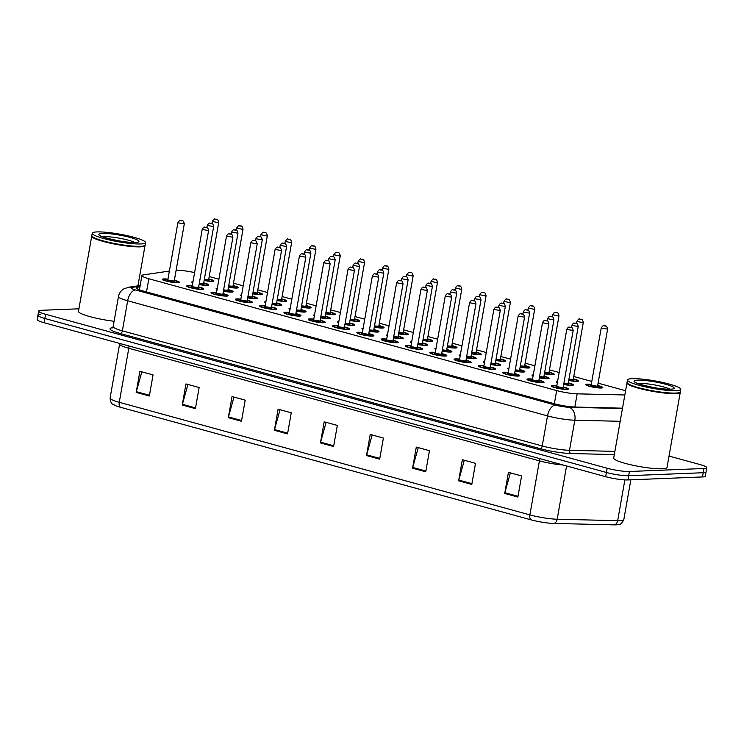 <?xml version="1.0" encoding="UTF-8"?>
<svg xmlns="http://www.w3.org/2000/svg" width="744" height="744" viewBox="0 0 744 744"><rect width="100%" height="100%" fill="white"/><g stroke="black" fill="none" stroke-linecap="round" stroke-linejoin="round"><path stroke-width="1.12" d="M538.926 380.249A8.658 1.237 -170 0 1 544.05 382.314A8.658 1.237 -170 0 1 542.543 382.732A8.658 1.237 -170 0 1 532.881 381.542A8.658 1.237 -170 0 1 526.994 379.31A8.658 1.237 -170 0 1 528.51 378.882A8.658 1.237 -170 0 1 532.527 379.115M514.615 373.581A8.658 1.237 -170 0 1 519.749 375.646A8.658 1.237 -170 0 1 518.243 376.073A8.658 1.237 -170 0 1 508.58 374.883A8.658 1.237 -170 0 1 502.693 372.642A8.658 1.237 -170 0 1 504.2 372.223A8.658 1.237 -170 0 1 508.217 372.456M490.315 366.922A8.658 1.237 -170 0 1 495.448 368.987A8.658 1.237 -170 0 1 493.932 369.405A8.658 1.237 -170 0 1 484.27 368.215A8.658 1.237 -170 0 1 478.383 365.974A8.658 1.237 -170 0 1 479.899 365.555A8.658 1.237 -170 0 1 483.916 365.788M466.004 360.254A8.658 1.237 -170 0 1 471.138 362.319A8.658 1.237 -170 0 1 469.631 362.747A8.658 1.237 -170 0 1 459.969 361.556A8.658 1.237 -170 0 1 454.082 359.315A8.658 1.237 -170 0 1 455.588 358.896A8.658 1.237 -170 0 1 459.606 359.129M441.704 353.586A8.658 1.237 -170 0 1 446.837 355.66A8.658 1.237 -170 0 1 445.321 356.078A8.658 1.237 -170 0 1 435.659 354.888A8.658 1.237 -170 0 1 429.772 352.647A8.658 1.237 -170 0 1 431.288 352.228A8.658 1.237 -170 0 1 435.305 352.461M417.393 346.927A8.658 1.237 -170 0 1 422.527 348.992A8.658 1.237 -170 0 1 421.02 349.42A8.658 1.237 -170 0 1 411.358 348.229A8.658 1.237 -170 0 1 405.471 345.988A8.658 1.237 -170 0 1 406.977 345.569A8.658 1.237 -170 0 1 411.004 345.802M393.092 340.259A8.658 1.237 -170 0 1 398.226 342.333A8.658 1.237 -170 0 1 396.71 342.752A8.658 1.237 -170 0 1 387.047 341.561A8.658 1.237 -170 0 1 381.161 339.32A8.658 1.237 -170 0 1 382.676 338.901A8.658 1.237 -170 0 1 386.694 339.134M368.782 333.6A8.658 1.237 -170 0 1 373.916 335.665A8.658 1.237 -170 0 1 372.409 336.083A8.658 1.237 -170 0 1 362.747 334.902A8.658 1.237 -170 0 1 356.86 332.661A8.658 1.237 -170 0 1 358.366 332.243A8.658 1.237 -170 0 1 362.393 332.475M344.481 326.932A8.658 1.237 -170 0 1 349.615 329.006A8.658 1.237 -170 0 1 348.108 329.425A8.658 1.237 -170 0 1 338.446 328.234A8.658 1.237 -170 0 1 332.559 325.993A8.658 1.237 -170 0 1 334.065 325.574A8.658 1.237 -170 0 1 338.083 325.807M320.18 320.273A8.658 1.237 -170 0 1 325.305 322.338A8.658 1.237 -170 0 1 323.798 322.757A8.658 1.237 -170 0 1 314.135 321.575A8.658 1.237 -170 0 1 308.248 319.334A8.658 1.237 -170 0 1 309.755 318.906A8.658 1.237 -170 0 1 313.782 319.148M295.87 313.605A8.658 1.237 -170 0 1 301.004 315.679A8.658 1.237 -170 0 1 299.497 316.098A8.658 1.237 -170 0 1 289.834 314.907A8.658 1.237 -170 0 1 283.948 312.666A8.658 1.237 -170 0 1 285.454 312.248A8.658 1.237 -170 0 1 289.472 312.48M271.569 306.947A8.658 1.237 -170 0 1 276.694 309.011A8.658 1.237 -170 0 1 275.187 309.43A8.658 1.237 -170 0 1 265.524 308.248A8.658 1.237 -170 0 1 259.637 306.007A8.658 1.237 -170 0 1 261.153 305.579A8.658 1.237 -170 0 1 265.171 305.812M247.259 300.278A8.658 1.237 -170 0 1 252.393 302.352A8.658 1.237 -170 0 1 250.886 302.771A8.658 1.237 -170 0 1 241.223 301.58A8.658 1.237 -170 0 1 235.337 299.339A8.658 1.237 -170 0 1 236.843 298.921A8.658 1.237 -170 0 1 240.861 299.153M222.958 293.62A8.658 1.237 -170 0 1 228.092 295.684A8.658 1.237 -170 0 1 226.576 296.103A8.658 1.237 -170 0 1 216.913 294.912A8.658 1.237 -170 0 1 211.026 292.68A8.658 1.237 -170 0 1 212.542 292.252A8.658 1.237 -170 0 1 216.56 292.485M198.648 286.952A8.658 1.237 -170 0 1 203.782 289.016A8.658 1.237 -170 0 1 202.275 289.444A8.658 1.237 -170 0 1 192.612 288.254A8.658 1.237 -170 0 1 186.725 286.012A8.658 1.237 -170 0 1 188.232 285.594A8.658 1.237 -170 0 1 192.25 285.826M174.347 280.293A8.658 1.237 -170 0 1 179.481 282.357A8.658 1.237 -170 0 1 177.965 282.776A8.658 1.237 -170 0 1 168.302 281.585A8.658 1.237 -170 0 1 162.415 279.353A8.658 1.237 -170 0 1 163.931 278.926A8.658 1.237 -170 0 1 167.949 279.158M563.227 386.908A8.658 1.237 -170 0 1 568.36 388.982A8.658 1.237 -170 0 1 566.854 389.4A8.658 1.237 -170 0 1 557.191 388.21A8.658 1.237 -170 0 1 551.304 385.969A8.658 1.237 -170 0 1 552.811 385.55A8.658 1.237 -170 0 1 556.828 385.783M543.985 376.222A8.658 1.237 -170 0 1 549.119 378.287A8.658 1.237 -170 0 1 547.612 378.715A8.658 1.237 -170 0 1 539.354 377.812M533.057 376.083A8.658 1.237 -170 0 1 532.062 375.283A8.658 1.237 -170 0 1 533.271 374.883M519.684 369.563A8.658 1.237 -170 0 1 524.818 371.628A8.658 1.237 -170 0 1 523.302 372.047A8.658 1.237 -170 0 1 515.043 371.154M508.756 369.415A8.658 1.237 -170 0 1 507.752 368.624A8.658 1.237 -170 0 1 508.97 368.215M495.374 362.895A8.658 1.237 -170 0 1 500.507 364.96A8.658 1.237 -170 0 1 499.001 365.388A8.658 1.237 -170 0 1 490.742 364.486M484.456 362.747A8.658 1.237 -170 0 1 483.451 361.956A8.658 1.237 -170 0 1 484.66 361.556M471.073 356.237A8.658 1.237 -170 0 1 476.207 358.301A8.658 1.237 -170 0 1 474.691 358.72A8.658 1.237 -170 0 1 466.432 357.827M460.145 356.088A8.658 1.237 -170 0 1 459.141 355.288A8.658 1.237 -170 0 1 460.359 354.888M446.763 349.568A8.658 1.237 -170 0 1 451.896 351.633A8.658 1.237 -170 0 1 450.39 352.061A8.658 1.237 -170 0 1 442.131 351.159M435.844 349.42A8.658 1.237 -170 0 1 434.84 348.629A8.658 1.237 -170 0 1 436.049 348.22M422.462 342.9A8.658 1.237 -170 0 1 427.595 344.974A8.658 1.237 -170 0 1 426.079 345.393A8.658 1.237 -170 0 1 417.821 344.5M411.534 342.761A8.658 1.237 -170 0 1 410.53 341.961A8.658 1.237 -170 0 1 411.748 341.561M398.152 336.242A8.658 1.237 -170 0 1 403.285 338.306A8.658 1.237 -170 0 1 401.779 338.725A8.658 1.237 -170 0 1 393.52 337.832M387.233 336.093A8.658 1.237 -170 0 1 386.229 335.302A8.658 1.237 -170 0 1 387.438 334.893M373.851 329.573A8.658 1.237 -170 0 1 378.984 331.647A8.658 1.237 -170 0 1 377.468 332.066A8.658 1.237 -170 0 1 369.219 331.164M362.923 329.434A8.658 1.237 -170 0 1 361.928 328.634A8.658 1.237 -170 0 1 363.137 328.234M349.55 322.915A8.658 1.237 -170 0 1 354.674 324.979A8.658 1.237 -170 0 1 353.168 325.398A8.658 1.237 -170 0 1 344.909 324.505M338.622 322.766A8.658 1.237 -170 0 1 337.618 321.975A8.658 1.237 -170 0 1 338.836 321.566M325.24 316.247A8.658 1.237 -170 0 1 330.373 318.32A8.658 1.237 -170 0 1 328.867 318.739A8.658 1.237 -170 0 1 320.608 317.837M314.312 316.107A8.658 1.237 -170 0 1 313.317 315.307A8.658 1.237 -170 0 1 314.526 314.907M300.939 309.588A8.658 1.237 -170 0 1 306.063 311.652A8.658 1.237 -170 0 1 304.556 312.071A8.658 1.237 -170 0 1 296.298 311.178M290.011 309.439A8.658 1.237 -170 0 1 289.007 308.648A8.658 1.237 -170 0 1 290.225 308.239M276.629 302.92A8.658 1.237 -170 0 1 281.762 304.993A8.658 1.237 -170 0 1 280.256 305.412A8.658 1.237 -170 0 1 271.997 304.51M265.701 302.78A8.658 1.237 -170 0 1 264.706 301.98A8.658 1.237 -170 0 1 265.915 301.58M252.328 296.261A8.658 1.237 -170 0 1 257.461 298.325A8.658 1.237 -170 0 1 255.945 298.744A8.658 1.237 -170 0 1 247.687 297.851M241.4 296.112A8.658 1.237 -170 0 1 240.396 295.322A8.658 1.237 -170 0 1 241.614 294.912M228.017 289.593A8.658 1.237 -170 0 1 233.151 291.667A8.658 1.237 -170 0 1 231.644 292.085A8.658 1.237 -170 0 1 223.386 291.183M217.099 289.453A8.658 1.237 -170 0 1 216.095 288.653A8.658 1.237 -170 0 1 217.304 288.254M203.717 282.934A8.658 1.237 -170 0 1 208.85 284.998A8.658 1.237 -170 0 1 207.334 285.417A8.658 1.237 -170 0 1 199.076 284.524M192.789 282.785A8.658 1.237 -170 0 1 191.785 281.995A8.658 1.237 -170 0 1 193.003 281.585M568.295 382.89A8.658 1.237 -170 0 1 573.419 384.955A8.658 1.237 -170 0 1 571.913 385.373A8.658 1.237 -170 0 1 563.654 384.481M557.368 382.742A8.658 1.237 -170 0 1 556.363 381.951A8.658 1.237 -170 0 1 557.582 381.542M573.354 378.863A8.658 1.237 -170 0 1 578.488 380.937A8.658 1.237 -170 0 1 576.981 381.356A8.658 1.237 -170 0 1 568.723 380.454M549.053 372.205A8.658 1.237 -170 0 1 554.187 374.269A8.658 1.237 -170 0 1 552.671 374.688A8.658 1.237 -170 0 1 544.413 373.795M524.743 365.537A8.658 1.237 -170 0 1 529.877 367.601A8.658 1.237 -170 0 1 528.37 368.029A8.658 1.237 -170 0 1 520.112 367.127M500.442 358.878A8.658 1.237 -170 0 1 505.576 360.942A8.658 1.237 -170 0 1 504.06 361.361A8.658 1.237 -170 0 1 495.802 360.468M476.132 352.21A8.658 1.237 -170 0 1 481.266 354.274A8.658 1.237 -170 0 1 479.759 354.702A8.658 1.237 -170 0 1 471.501 353.8M451.831 345.551A8.658 1.237 -170 0 1 456.965 347.615A8.658 1.237 -170 0 1 455.449 348.034A8.658 1.237 -170 0 1 447.191 347.141M427.521 338.883A8.658 1.237 -170 0 1 432.655 340.947A8.658 1.237 -170 0 1 431.148 341.375A8.658 1.237 -170 0 1 422.89 340.473M403.22 332.215A8.658 1.237 -170 0 1 408.354 334.288A8.658 1.237 -170 0 1 406.838 334.707A8.658 1.237 -170 0 1 398.589 333.805M378.919 325.556A8.658 1.237 -170 0 1 384.043 327.62A8.658 1.237 -170 0 1 382.537 328.039A8.658 1.237 -170 0 1 374.279 327.146M354.609 318.888A8.658 1.237 -170 0 1 359.743 320.962A8.658 1.237 -170 0 1 358.236 321.38A8.658 1.237 -170 0 1 349.978 320.478M330.308 312.229A8.658 1.237 -170 0 1 335.432 314.293A8.658 1.237 -170 0 1 333.926 314.712A8.658 1.237 -170 0 1 325.667 313.819M305.998 305.561A8.658 1.237 -170 0 1 311.132 307.635A8.658 1.237 -170 0 1 309.625 308.053A8.658 1.237 -170 0 1 301.367 307.151M281.697 298.902A8.658 1.237 -170 0 1 286.831 300.967A8.658 1.237 -170 0 1 285.315 301.385A8.658 1.237 -170 0 1 277.056 300.492M257.387 292.234A8.658 1.237 -170 0 1 262.52 294.308A8.658 1.237 -170 0 1 261.014 294.726A8.658 1.237 -170 0 1 252.755 293.824M233.086 285.575A8.658 1.237 -170 0 1 238.219 287.64A8.658 1.237 -170 0 1 236.704 288.058A8.658 1.237 -170 0 1 228.445 287.165M208.776 278.907A8.658 1.237 -170 0 1 213.909 280.972A8.658 1.237 -170 0 1 212.403 281.399A8.658 1.237 -170 0 1 204.144 280.497M597.664 385.532A8.658 1.237 -170 0 1 602.789 387.596A8.658 1.237 -170 0 1 601.282 388.015A8.658 1.237 -170 0 1 591.62 386.834A8.658 1.237 -170 0 1 585.733 384.592A8.658 1.237 -170 0 1 587.239 384.164A8.658 1.237 -170 0 1 591.266 384.397M169.381 271.058L143.378 274.899A16.238 2.316 10 0 0 141.918 275.578A16.238 2.316 10 0 0 148.819 278.758L556.679 390.581A16.238 2.316 10 0 0 577.158 393.836L624.839 394.971M194.584 272.62A16.238 2.316 10 0 0 176.123 270.202M625.592 390.712L598.074 383.169M591.787 381.44L573.773 376.501M559.172 372.502L549.463 369.842M534.871 365.834L525.162 363.174M510.561 359.175L500.861 356.516M486.26 352.507L476.551 349.847M461.95 345.848L452.25 343.179M437.649 339.18L427.94 336.521M413.339 332.512L403.639 329.852M389.038 325.853L379.328 323.194M364.727 319.185L355.028 316.526M340.427 312.526L330.717 309.867M316.126 305.858L306.416 303.199M291.815 299.2L282.116 296.54M267.514 292.532L257.805 289.872M243.204 285.873L233.504 283.213M218.903 279.205L209.194 276.545M563.05 465A21.65 3.088 -170 0 1 539.409 460.862L529.886 514.894A21.65 3.088 10 0 0 557.182 519.228L617.678 520.67A21.65 3.088 10 0 0 620.05 520.651A21.65 3.088 10 0 0 623.825 519.6C620.431 526.482 618.459 523.86 616.59 524.818A17.754 2.53 -170 0 1 615.995 524.855A17.754 2.53 -170 0 1 614.051 524.864L553.555 523.423A17.754 2.53 -170 0 1 531.169 519.87L120.565 407.293A17.754 2.53 -170 0 1 115.088 405.443C113.674 403.908 110.921 405.713 110.075 398.068A21.65 3.088 10 0 0 119.273 402.309L529.886 514.894A5.413 2.929 105.3 0 0 531.169 519.87M669.033 456.063L699.899 464.526A16.238 2.316 -170 0 1 706.8 467.706L706.056 471.929A16.238 2.316 -170 0 1 703.229 472.719L628.661 475.704A16.238 2.316 -170 0 1 606.406 472.468L44.845 318.497A16.238 2.316 -170 0 1 37.944 315.317L37.2 319.539A16.238 2.316 -170 0 0 44.101 322.719L605.663 476.681A16.238 2.316 -170 0 0 627.917 479.926L702.485 476.941A16.238 2.316 -170 0 0 705.312 476.151L706.056 471.929A16.238 2.316 -170 0 1 703.229 472.719L628.661 475.704A16.238 2.316 -170 0 1 606.406 472.468L44.845 318.497A16.238 2.316 -170 0 1 37.944 315.317A16.238 2.316 -170 0 1 40.771 314.526M228.315 417.663L232.035 396.552L245.195 400.16L241.474 421.271L228.315 417.663A4.334 2.344 105.3 0 1 228.482 416.928L241.605 420.527M182.243 405.034L185.972 383.923L199.132 387.531L195.412 408.642L182.243 405.034A4.334 2.344 105.3 0 1 182.41 404.299L195.542 407.898M136.18 392.404L139.9 371.293L153.059 374.902L149.339 396.013L136.18 392.404A4.334 2.344 105.3 0 1 136.347 391.67L149.47 395.269M366.513 455.551L370.233 434.44L383.393 438.049L379.673 459.16L366.513 455.551A4.334 2.344 105.3 0 1 366.671 454.817L379.803 458.416M412.576 468.181L416.296 447.079L429.455 450.687L425.735 471.789L412.576 468.181A4.334 2.344 105.3 0 1 412.743 467.446L425.866 471.045M458.639 480.81L462.359 459.708L475.518 463.317L471.798 484.418L458.639 480.81A4.334 2.344 105.3 0 1 458.806 480.075L471.929 483.674M504.702 493.439L508.431 472.338L521.591 475.946L517.87 497.048L504.702 493.439A4.334 2.344 105.3 0 1 504.869 492.705L518.001 496.304M274.378 430.292L278.098 409.181L291.257 412.79L287.537 433.901L274.378 430.292A4.334 2.344 105.3 0 1 274.545 429.558L287.668 433.157M320.441 442.922L324.161 421.811L337.33 425.419L333.6 446.53L320.441 442.922A4.334 2.344 105.3 0 1 320.608 442.187L333.74 445.786M326.095 422.341L320.608 442.187M280.032 409.712L274.545 429.558M510.356 472.868L504.869 492.705M464.293 460.229L458.806 480.075M418.23 447.6L412.743 467.446M372.158 434.97L366.671 454.817M141.834 371.823L136.347 391.67M187.897 384.453L182.41 404.299M233.96 397.082L228.482 416.928M706.8 467.706A16.238 2.316 -170 0 1 703.973 468.497L629.405 471.491A16.238 2.316 -170 0 1 607.151 468.246L45.589 314.275A16.238 2.316 -170 0 1 38.688 311.094A16.238 2.316 -170 0 1 41.515 310.304L78.92 308.807M139.937 286.812L137.687 287.147A16.238 2.316 10 0 0 136.236 287.816A16.238 2.316 10 0 0 143.136 290.997L554.568 403.797A16.238 2.316 10 0 0 575.038 407.052L622.505 408.186M680.258 392.014A27.063 3.86 -170 0 1 680.276 392.293A27.063 3.86 -170 0 1 675.561 393.604A27.063 3.86 -170 0 1 645.364 389.893A27.063 3.86 -170 0 1 626.969 382.89A27.063 3.86 -170 0 1 627.08 382.639M680.276 392.293L667.015 467.474A27.063 3.86 -170 0 1 662.299 468.785A27.063 3.86 -170 0 1 632.102 465.074A27.063 3.86 -170 0 1 613.707 458.072L626.969 382.89M680.788 389.382L680.369 391.763A27.063 3.86 -170 0 1 679.997 392.255L679.681 392.469A26.793 3.822 -170 0 1 675.385 393.278A26.793 3.822 -170 0 1 647.327 389.996A26.793 3.822 -170 0 1 627.462 383.262L627.239 382.955A27.063 3.86 -170 0 1 627.062 382.36L627.48 379.989A27.063 3.86 -170 0 1 632.195 378.668A27.063 3.86 -170 0 1 662.393 382.388A27.063 3.86 -170 0 1 680.788 389.382A27.063 3.86 -170 0 1 676.073 390.702A27.063 3.86 -170 0 1 645.876 386.982A27.063 3.86 -170 0 1 627.48 379.989M679.997 392.255A27.063 3.86 -170 0 1 675.654 393.074A27.063 3.86 -170 0 1 647.308 389.763A27.063 3.86 -170 0 1 627.239 382.955M145.015 245.269A27.063 3.86 -170 0 1 145.034 245.539A27.063 3.86 -170 0 1 140.318 246.859A27.063 3.86 -170 0 1 110.121 243.139A27.063 3.86 -170 0 1 91.726 236.136A27.063 3.86 -170 0 1 91.838 235.885M145.545 242.637L145.127 245.008A27.063 3.86 -170 0 1 144.755 245.511L144.448 245.725A26.793 3.822 -170 0 1 140.142 246.534A26.793 3.822 -170 0 1 112.093 243.251A26.793 3.822 -170 0 1 92.219 236.518L92.005 236.211A27.063 3.86 -170 0 1 91.819 235.615L92.237 233.235A27.063 3.86 -170 0 1 96.962 231.923A27.063 3.86 -170 0 1 127.15 235.634A27.063 3.86 -170 0 1 145.545 242.637A27.063 3.86 -170 0 1 140.83 243.948A27.063 3.86 -170 0 1 110.633 240.238A27.063 3.86 -170 0 1 92.237 233.235M144.755 245.511A27.063 3.86 -170 0 1 140.411 246.329A27.063 3.86 -170 0 1 112.074 243.009A27.063 3.86 -170 0 1 92.005 236.211M114.102 321.269A27.063 3.86 -170 0 1 78.473 311.327L91.726 236.136M574.824 407.052L577.158 393.836M554.354 403.741L556.679 390.581M146.503 291.918L148.819 278.758M614.051 524.864A5.413 3.906 91.4 0 0 617.678 520.67L624.867 479.889M120.565 407.293A5.413 2.929 -74.7 0 1 119.273 402.309L128.796 348.285A21.65 3.088 -170 0 1 119.598 344.035L119.663 343.44M566.575 465.967L557.182 519.228A5.413 3.906 91.4 0 1 553.555 523.423M702.485 476.941L703.973 468.497M627.917 479.926L629.405 471.491M605.663 476.681L607.151 468.246M44.101 322.719L45.589 314.275M539.512 458.546A5.413 2.929 105.3 0 1 539.409 460.862L128.796 348.285A5.413 2.929 105.3 0 0 128.898 345.969M614.33 454.575L570.946 453.533A24.357 3.478 -170 0 1 540.237 448.66L120.379 333.544A24.357 3.478 -170 0 1 112.214 327.76L112.614 327.704M620.189 421.299L574.824 420.221L569.513 450.297L614.888 451.376M140.049 286.208L131.958 287.407A10.825 1.544 10 0 0 135.585 289.974L555.442 405.089A10.825 1.544 10 0 0 569.095 407.256A10.825 7.812 91.4 0 1 574.824 420.221A21.65 3.088 -170 0 1 547.519 415.887L542.218 445.963A21.65 3.088 10 0 0 569.513 450.297A2.706 1.953 -88.6 0 0 570.946 453.533M555.442 405.089A10.825 5.868 105.3 0 0 547.519 415.887L127.67 300.771L122.36 330.848L542.218 445.963A2.706 1.469 -74.7 0 1 540.237 448.66M135.585 289.974A10.825 5.868 105.3 0 0 127.67 300.771A21.65 3.088 -170 0 1 118.463 296.531L113.162 326.597A21.65 3.088 10 0 0 122.36 330.848A2.706 1.469 -74.7 0 1 120.379 333.544M569.095 407.256L622.449 408.53M140.17 285.529L128.517 287.249A10.825 9.849 81.6 0 1 131.958 287.407M137.37 288.942L137.687 287.147M586.17 385.206L588.011 384.397L591.238 384.564A7.58 1.079 10 0 0 588.123 384.406A7.58 1.079 10 0 0 590.02 386.266A7.58 1.079 10 0 0 600.408 387.773A7.58 1.079 10 0 0 597.627 385.699M597.599 386.424A3.785 0.539 -170 0 1 597.339 386.936A3.785 0.539 -170 0 1 592.28 386.22A3.785 0.539 -170 0 1 591.015 385.262M597.553 386.127L607.606 329.146L601.208 328.02L591.154 385.001L597.19 386.276M604.435 325.826L605.309 326.067L604.435 325.826M563.682 384.323A7.58 1.079 10 0 0 571.039 385.132A7.58 1.079 10 0 0 568.258 383.058L572.229 384.434L572.806 385.29M568.23 383.783A3.785 0.539 -170 0 1 567.97 384.295A3.785 0.539 -170 0 1 563.775 383.783M563.887 383.179L567.821 383.634M571.838 325.379C572.964 323.473 573.847 322.71 574.489 323.119C575.447 323.984 577.13 321.417 578.237 326.504L571.838 325.379L571.466 327.5M575.94 323.426L575.066 323.184L575.94 323.426M551.741 386.592L553.573 385.773L556.8 385.941A7.58 1.079 10 0 0 553.685 385.792A7.58 1.079 10 0 0 555.582 387.643A7.58 1.079 10 0 0 565.97 389.159A7.58 1.079 10 0 0 563.199 387.075L567.17 388.452L567.746 389.307M563.171 387.801A3.785 0.539 -170 0 1 562.901 388.312A3.785 0.539 -170 0 1 557.851 387.596A3.785 0.539 -170 0 1 556.577 386.638M556.875 386.648L562.762 387.652M566.77 329.397C567.895 327.49 568.779 326.737 569.42 327.137C570.378 328.002 572.062 325.444 573.168 330.522L566.77 329.397L556.726 386.378M570.871 327.444L569.997 327.202L570.871 327.444M568.751 380.305A7.58 1.079 10 0 0 576.098 381.114A7.58 1.079 10 0 0 573.326 379.031L577.298 380.407L577.874 381.263M573.299 379.756A3.785 0.539 -170 0 1 573.029 380.268A3.785 0.539 -170 0 1 568.844 379.756M568.946 379.152L572.889 379.607M582.729 322.636L576.898 321.352C578.432 319.148 579.316 318.395 579.548 319.092C580.506 319.957 582.189 317.4 583.296 322.478L582.729 322.636M580.125 319.157L580.999 319.399L580.125 319.157M544.441 373.637A7.58 1.079 10 0 0 551.797 374.446A7.58 1.079 10 0 0 549.026 372.372L552.987 373.748L553.564 374.604M548.988 373.097A3.785 0.539 -170 0 1 548.728 373.609A3.785 0.539 -170 0 1 544.534 373.097M544.645 372.493L548.579 372.949M558.428 315.977L552.597 314.693C554.131 312.489 555.015 311.736 555.247 312.433C556.205 313.298 557.888 310.732 558.995 315.819L558.428 315.977M555.824 312.499L556.698 312.74L555.824 312.499M520.14 366.978A7.58 1.079 10 0 0 527.487 367.787A7.58 1.079 10 0 0 524.715 365.704M524.687 366.429A3.785 0.539 -170 0 1 524.418 366.941A3.785 0.539 -170 0 1 520.233 366.429M520.344 365.825L524.278 366.281M534.118 309.309L528.286 308.025C529.83 305.821 530.714 305.068 530.946 305.765C531.904 306.63 533.587 304.073 534.685 309.151L534.118 309.309M531.514 305.831L532.397 306.072L531.514 305.831M495.829 360.31A7.58 1.079 10 0 0 503.186 361.119A7.58 1.079 10 0 0 500.414 359.036L504.376 360.422L504.953 361.277M500.387 359.771A3.785 0.539 -170 0 1 500.117 360.282A3.785 0.539 -170 0 1 495.932 359.771M496.034 359.166L499.968 359.622M509.817 302.65L503.986 301.367C505.52 299.162 506.404 298.409 506.636 299.097C507.594 299.972 509.277 297.405 510.384 302.492L509.817 302.65M507.213 299.172L508.087 299.404L507.213 299.172M539.381 377.664A7.58 1.079 10 0 0 546.728 378.473A7.58 1.079 10 0 0 543.957 376.39L547.928 377.766L548.505 378.622M543.929 377.115A3.785 0.539 -170 0 1 543.659 377.627A3.785 0.539 -170 0 1 539.474 377.115M539.577 376.511L543.52 376.966M547.528 318.711C548.654 316.805 549.537 316.051 550.179 316.451C551.137 317.316 552.82 314.759 553.927 319.836L547.528 318.711L547.156 320.831M551.63 316.758L550.755 316.516L551.63 316.758M515.071 370.996A7.58 1.079 10 0 0 522.428 371.805A7.58 1.079 10 0 0 519.656 369.722L523.618 371.107L524.195 371.963M519.619 370.456A3.785 0.539 -170 0 1 519.359 370.968A3.785 0.539 -170 0 1 515.164 370.456M515.276 369.852L519.21 370.307M523.227 312.052C524.353 310.136 525.236 309.383 525.878 309.783C526.836 310.657 528.519 308.09 529.626 313.178L523.227 312.052L522.855 314.173M527.329 310.09L526.454 309.857L527.329 310.09M490.77 364.337A7.58 1.079 10 0 0 498.117 365.146A7.58 1.079 10 0 0 495.346 363.063L499.317 364.439L499.894 365.295M495.318 363.788A3.785 0.539 -170 0 1 495.048 364.3A3.785 0.539 -170 0 1 490.863 363.788M490.975 363.184L494.909 363.639M498.917 305.384C500.042 303.478 500.926 302.724 501.577 303.124C502.535 303.989 504.218 301.432 505.316 306.509L498.917 305.384L498.545 307.505M503.028 303.431L502.144 303.189L503.028 303.431M637.887 383.523A17.651 2.52 -170 0 1 639.366 383.402A17.651 2.52 -170 0 1 655.585 385.113A17.651 2.52 -170 0 1 669.795 389.149M637.636 380.165A20.358 2.902 -170 0 1 665.536 384.229A20.358 2.902 -170 0 1 670.632 389.214A20.358 2.902 -170 0 1 642.732 385.141A20.358 2.902 -170 0 1 637.636 380.165M102.653 236.778A17.651 2.52 -170 0 1 104.123 236.657A17.651 2.52 -170 0 1 120.351 238.368A17.651 2.52 -170 0 1 134.552 242.404M102.393 233.411A20.358 2.902 -170 0 1 130.293 237.485A20.358 2.902 -170 0 1 135.389 242.46A20.358 2.902 -170 0 1 107.499 238.396A20.358 2.902 -170 0 1 102.393 233.411M471.529 353.651A7.58 1.079 10 0 0 478.876 354.46A7.58 1.079 10 0 0 476.104 352.377L480.075 353.753L480.652 354.609M476.076 353.102A3.785 0.539 -170 0 1 475.807 353.614A3.785 0.539 -170 0 1 471.622 353.102M471.733 352.498L475.667 352.954M485.506 295.982L479.685 294.698C481.219 292.494 482.103 291.741 482.335 292.439C483.293 293.303 484.976 290.746 486.074 295.824L485.506 295.982M482.903 292.504L483.786 292.745L482.903 292.504M447.218 346.983A7.58 1.079 10 0 0 454.575 347.792A7.58 1.079 10 0 0 451.803 345.709L455.765 347.095L456.351 347.941M451.775 346.444A3.785 0.539 -170 0 1 451.506 346.955A3.785 0.539 -170 0 1 447.321 346.444M447.423 345.83L451.357 346.286M461.206 289.323L455.375 288.03C456.909 285.836 457.793 285.082 458.025 285.77C458.983 286.645 460.666 284.078 461.773 289.165L461.206 289.323M458.602 285.845L459.476 286.077L458.602 285.845M422.918 340.324A7.58 1.079 10 0 0 430.274 341.133A7.58 1.079 10 0 0 427.493 339.05L431.464 340.427L432.041 341.282M427.465 339.776A3.785 0.539 -170 0 1 427.196 340.287A3.785 0.539 -170 0 1 423.011 339.776M423.122 339.171L427.056 339.627M436.905 282.655L431.074 281.372C432.608 279.167 433.492 278.414 433.724 279.112C434.682 279.977 436.365 277.41 437.463 282.497L436.905 282.655M434.291 279.177L435.175 279.418L434.291 279.177M466.46 357.669A7.58 1.079 10 0 0 473.816 358.478A7.58 1.079 10 0 0 471.045 356.395L475.007 357.78L475.583 358.627M471.017 357.129A3.785 0.539 -170 0 1 470.747 357.641A3.785 0.539 -170 0 1 466.562 357.129M466.665 356.516L470.599 356.971M474.616 298.716C475.742 296.81 476.625 296.056 477.267 296.456C478.225 297.33 479.908 294.764 481.015 299.851L474.616 298.716L474.244 300.846M478.718 296.763L477.843 296.531L478.718 296.763M442.159 351.01A7.58 1.079 10 0 0 449.506 351.819A7.58 1.079 10 0 0 446.735 349.736L450.706 351.112L451.283 351.968M446.707 350.461A3.785 0.539 -170 0 1 446.437 350.973A3.785 0.539 -170 0 1 442.252 350.461M442.364 349.857L446.298 350.312M450.315 292.057C451.441 290.151 452.324 289.397 452.966 289.797C453.924 290.662 455.607 288.095 456.704 293.183L450.315 292.057L449.934 294.178M454.417 290.104L453.533 289.862L454.417 290.104M417.849 344.342A7.58 1.079 10 0 0 425.205 345.151A7.58 1.079 10 0 0 422.434 343.068L426.405 344.453L426.982 345.3M422.406 343.802A3.785 0.539 -170 0 1 422.136 344.314A3.785 0.539 -170 0 1 417.951 343.802M418.054 343.189L421.988 343.644M426.005 285.389C427.13 283.483 428.014 282.729 428.656 283.129C429.613 284.003 431.297 281.437 432.404 286.524L426.005 285.389L425.633 287.519M430.106 283.436L429.232 283.194L430.106 283.436M398.607 333.656A7.58 1.079 10 0 0 405.964 334.465A7.58 1.079 10 0 0 403.192 332.382L407.163 333.768L407.74 334.614M403.164 333.117A3.785 0.539 -170 0 1 402.895 333.628A3.785 0.539 -170 0 1 398.71 333.117M398.812 332.503L402.746 332.959M412.594 275.996L406.763 274.703C408.298 272.509 409.181 271.755 409.414 272.444C410.372 273.318 412.055 270.751 413.162 275.838L412.594 275.996M409.991 272.509L410.865 272.75L409.991 272.509M374.306 326.988A7.58 1.079 10 0 0 381.663 327.806A7.58 1.079 10 0 0 378.882 325.723L382.853 327.1L383.43 327.955M378.854 326.449A3.785 0.539 -170 0 1 378.584 326.96A3.785 0.539 -170 0 1 374.399 326.449M374.511 325.844L378.445 326.3M388.294 269.328L382.463 268.045C383.997 265.841 384.881 265.087 385.113 265.785C386.071 266.65 387.754 264.083 388.861 269.17L388.294 269.328M385.69 265.85L386.564 266.092L385.69 265.85M350.006 320.329A7.58 1.079 10 0 0 357.353 321.138A7.58 1.079 10 0 0 354.581 319.055L358.552 320.441L359.129 321.287M354.553 319.79A3.785 0.539 -170 0 1 354.284 320.301A3.785 0.539 -170 0 1 350.099 319.79M350.201 319.176L354.144 319.632M363.983 262.669L358.152 261.377C359.687 259.182 360.57 258.428 360.803 259.117C361.761 259.991 363.444 257.424 364.551 262.511L363.983 262.669M361.379 259.182L362.254 259.423L361.379 259.182M325.695 313.661A7.58 1.079 10 0 0 333.052 314.479A7.58 1.079 10 0 0 330.28 312.396L334.242 313.773L334.819 314.628M330.243 313.122A3.785 0.539 -170 0 1 329.983 313.633A3.785 0.539 -170 0 1 325.788 313.122M325.9 312.517L329.834 312.973M339.683 256.001L333.851 254.718C335.386 252.514 336.269 251.76 336.502 252.458C337.46 253.323 339.143 250.756 340.25 255.843L339.683 256.001M337.079 252.523L337.953 252.765L337.079 252.523M301.394 307.002A7.58 1.079 10 0 0 308.741 307.811A7.58 1.079 10 0 0 305.97 305.728L309.941 307.114L310.518 307.96M305.942 306.463A3.785 0.539 -170 0 1 305.672 306.965A3.785 0.539 -170 0 1 301.487 306.463M301.59 305.849L305.533 306.305M315.372 249.333L309.541 248.05C311.076 245.855 311.969 245.102 312.192 245.79C313.159 246.664 314.833 244.097 315.94 249.184L315.372 249.333M312.768 245.855L313.652 246.097L312.768 245.855M393.548 337.674A7.58 1.079 10 0 0 400.904 338.492A7.58 1.079 10 0 0 398.124 336.409M398.096 337.134A3.785 0.539 -170 0 1 397.826 337.646A3.785 0.539 -170 0 1 393.641 337.134M393.753 336.53L397.687 336.986M401.704 278.73C402.829 276.824 403.713 276.071 404.355 276.47C405.313 277.335 406.996 274.769 408.093 279.856L401.704 278.73L401.323 280.851M405.806 276.777L404.922 276.536L405.806 276.777M369.238 331.015A7.58 1.079 10 0 0 376.594 331.824A7.58 1.079 10 0 0 373.823 329.741L377.794 331.127L378.371 331.973M373.795 330.476A3.785 0.539 -170 0 1 373.525 330.987A3.785 0.539 -170 0 1 369.34 330.476M369.442 329.862L373.376 330.317M377.394 272.062C378.519 270.156 379.403 269.402 380.044 269.802C381.002 270.677 382.686 268.11 383.792 273.197L377.394 272.062L377.022 274.192M381.495 270.109L380.621 269.867L381.495 270.109M344.937 324.347A7.58 1.079 10 0 0 352.293 325.165A7.58 1.079 10 0 0 349.513 323.082M349.485 323.807A3.785 0.539 -170 0 1 349.215 324.319A3.785 0.539 -170 0 1 345.03 323.807M345.142 323.203L349.076 323.659M353.093 265.403C354.218 263.497 355.102 262.744 355.744 263.144C356.702 264.008 358.385 261.442 359.492 266.529L353.093 265.403L352.712 267.524M357.194 263.45L356.32 263.209L357.194 263.45M320.636 317.688A7.58 1.079 10 0 0 327.983 318.497A7.58 1.079 10 0 0 325.212 316.414M325.184 317.149A3.785 0.539 -170 0 1 324.914 317.651A3.785 0.539 -170 0 1 320.729 317.149M320.831 316.535L324.775 316.991M328.783 258.735C329.908 256.829 330.792 256.076 331.433 256.475C332.391 257.35 334.075 254.783 335.181 259.87L328.783 258.735L328.411 260.865M332.884 256.782L332.01 256.541L332.884 256.782M296.326 311.02A7.58 1.079 10 0 0 303.682 311.829A7.58 1.079 10 0 0 300.911 309.755L304.873 311.132L305.449 311.987M300.874 310.481A3.785 0.539 -170 0 1 300.613 310.992A3.785 0.539 -170 0 1 296.419 310.481M296.531 309.876L300.464 310.332M304.482 252.077C305.607 250.17 306.491 249.417 307.132 249.817C308.09 250.682 309.774 248.115 310.88 253.202L304.482 252.077L304.11 254.197M308.583 250.124L307.709 249.882L308.583 250.124M277.084 300.334A7.58 1.079 10 0 0 284.441 301.143A7.58 1.079 10 0 0 281.669 299.069M281.641 299.795A3.785 0.539 -170 0 1 281.372 300.306A3.785 0.539 -170 0 1 277.187 299.795M277.289 299.19L281.223 299.646M291.071 242.674L285.24 241.391C286.775 239.187 287.658 238.433 287.891 239.131C288.849 239.996 290.532 237.429 291.639 242.516L291.071 242.674M288.467 239.196L289.342 239.438L288.467 239.196M252.783 293.675A7.58 1.079 10 0 0 260.13 294.484A7.58 1.079 10 0 0 257.359 292.401L261.33 293.787L261.907 294.633M257.331 293.127A3.785 0.539 -170 0 1 257.061 293.638A3.785 0.539 -170 0 1 252.876 293.127M252.988 292.522L256.922 292.978M266.761 236.006L260.93 234.723C262.474 232.519 263.357 231.765 263.59 232.463C264.548 233.328 266.231 230.77 267.329 235.848L266.761 236.006M264.157 232.528L265.041 232.77L264.157 232.528M228.473 287.007A7.58 1.079 10 0 0 235.829 287.816A7.58 1.079 10 0 0 233.058 285.743L237.02 287.119L237.596 287.974M233.03 286.468A3.785 0.539 -170 0 1 232.76 286.979A3.785 0.539 -170 0 1 228.575 286.468M228.678 285.863L232.612 286.319M242.46 229.347L236.629 228.064C238.164 225.86 239.047 225.107 239.28 225.804C240.238 226.669 241.921 224.102 243.028 229.189L242.46 229.347M239.856 225.869L240.731 226.111L239.856 225.869M204.172 280.349A7.58 1.079 10 0 0 211.529 281.158A7.58 1.079 10 0 0 208.748 279.074M208.72 279.8A3.785 0.539 -170 0 1 208.45 280.311A3.785 0.539 -170 0 1 204.265 279.8M204.377 279.195L208.311 279.651M218.159 222.679L212.328 221.396C213.863 219.192 214.746 218.438 214.979 219.136C215.937 220.001 217.62 217.443 218.717 222.521L218.159 222.679M215.546 219.201L216.43 219.443L215.546 219.201M272.025 304.361A7.58 1.079 10 0 0 279.372 305.17A7.58 1.079 10 0 0 276.601 303.087L280.572 304.473L281.148 305.319M276.573 303.822A3.785 0.539 -170 0 1 276.303 304.324A3.785 0.539 -170 0 1 272.118 303.812M272.22 303.208L276.163 303.664M280.172 245.408C281.297 243.502 282.181 242.749 282.822 243.149C283.789 244.013 285.464 241.456 286.57 246.534L280.172 245.408L279.8 247.538M284.282 243.455L283.399 243.214L284.282 243.455M247.715 297.693A7.58 1.079 10 0 0 255.071 298.502A7.58 1.079 10 0 0 252.3 296.428L256.262 297.805L256.838 298.66M252.272 297.154A3.785 0.539 -170 0 1 252.002 297.665A3.785 0.539 -170 0 1 247.817 297.154M247.919 296.549L251.853 297.005M255.871 238.75C256.996 236.843 257.88 236.09 258.521 236.49C259.479 237.355 261.163 234.788 262.269 239.875L255.871 238.75L255.499 240.87M259.972 236.797L259.098 236.555L259.972 236.797M223.414 291.034A7.58 1.079 10 0 0 230.761 291.843A7.58 1.079 10 0 0 227.99 289.76L231.961 291.137L232.537 291.992M227.962 290.486A3.785 0.539 -170 0 1 227.692 290.997A3.785 0.539 -170 0 1 223.507 290.486M223.619 289.881L227.552 290.337M231.57 232.082C232.686 230.175 233.579 229.422 234.221 229.822C235.178 230.687 236.862 228.129 237.959 233.207L231.57 232.082L231.189 234.202M235.671 230.129L234.788 229.887L235.671 230.129M199.104 284.366A7.58 1.079 10 0 0 206.46 285.175A7.58 1.079 10 0 0 203.689 283.092L207.65 284.478L208.227 285.333M203.661 283.827A3.785 0.539 -170 0 1 203.391 284.338A3.785 0.539 -170 0 1 199.206 283.827M199.308 283.222L203.242 283.678M207.26 225.423C208.385 223.507 209.269 222.754 209.91 223.163C210.868 224.028 212.552 221.461 213.658 226.548L207.26 225.423L206.888 227.543M211.361 223.46L210.487 223.228L211.361 223.46M532.499 379.282A7.58 1.079 10 0 0 529.384 379.124A7.58 1.079 10 0 0 531.281 380.984A7.58 1.079 10 0 0 541.669 382.49A7.58 1.079 10 0 0 538.889 380.407L542.86 381.793L543.436 382.649M538.861 381.142A3.785 0.539 -170 0 1 538.6 381.653A3.785 0.539 -170 0 1 533.541 380.937A3.785 0.539 -170 0 1 532.276 379.979M532.564 379.979L538.451 380.993M542.469 322.738C543.594 320.822 544.478 320.069 545.12 320.478C546.077 321.343 547.761 318.776 548.867 323.863L542.469 322.738L532.416 379.719M546.57 320.785L545.696 320.543L546.57 320.785M503.13 373.265L504.962 372.446L508.189 372.614A7.58 1.079 10 0 0 505.074 372.465A7.58 1.079 10 0 0 506.98 374.316A7.58 1.079 10 0 0 517.359 375.832A7.58 1.079 10 0 0 514.588 373.748M514.56 374.474A3.785 0.539 -170 0 1 514.29 374.985A3.785 0.539 -170 0 1 509.24 374.269A3.785 0.539 -170 0 1 507.966 373.311M508.264 373.321L514.151 374.325M518.159 316.07C519.284 314.163 520.168 313.41 520.809 313.81C521.767 314.675 523.451 312.117 524.557 317.195L518.159 316.07L508.115 373.051M522.26 314.117L521.386 313.875L522.26 314.117M478.829 366.597L480.661 365.788L483.888 365.946A7.58 1.079 10 0 0 480.773 365.797A7.58 1.079 10 0 0 482.67 367.648A7.58 1.079 10 0 0 493.058 369.163A7.58 1.079 10 0 0 490.287 367.08L494.249 368.466L494.825 369.312M490.25 367.815A3.785 0.539 -170 0 1 489.989 368.327A3.785 0.539 -170 0 1 484.939 367.601A3.785 0.539 -170 0 1 483.665 366.653M483.963 366.653L489.84 367.666M493.858 309.411C494.983 307.495 495.867 306.742 496.508 307.142C497.466 308.016 499.15 305.449 500.256 310.536L493.858 309.411L483.805 366.392M497.959 307.449L497.085 307.216L497.959 307.449M454.519 359.938L456.351 359.12L459.578 359.287A7.58 1.079 10 0 0 456.472 359.138A7.58 1.079 10 0 0 458.369 360.989A7.58 1.079 10 0 0 468.748 362.505A7.58 1.079 10 0 0 465.977 360.422L469.948 361.798L470.524 362.654M465.949 361.147A3.785 0.539 -170 0 1 465.679 361.658A3.785 0.539 -170 0 1 460.629 360.942A3.785 0.539 -170 0 1 459.355 359.984M459.653 359.994L465.539 360.998M469.548 302.743C470.673 300.836 471.557 300.083 472.208 300.483C473.165 301.348 474.849 298.79 475.946 303.868L469.548 302.743L459.504 359.724M473.658 300.79L472.775 300.548L473.658 300.79M430.218 353.27L432.05 352.461L435.277 352.619A7.58 1.079 10 0 0 432.162 352.47A7.58 1.079 10 0 0 434.059 354.321A7.58 1.079 10 0 0 444.447 355.837A7.58 1.079 10 0 0 441.676 353.753L445.637 355.139L446.214 355.985M441.648 354.488A3.785 0.539 -170 0 1 441.378 355A3.785 0.539 -170 0 1 436.328 354.274A3.785 0.539 -170 0 1 435.054 353.326M435.352 353.326L441.229 354.33M445.247 296.075C446.372 294.168 447.256 293.415 447.897 293.815C448.855 294.689 450.538 292.122 451.645 297.209L445.247 296.075L435.203 353.065M449.348 294.122L448.474 293.88L449.348 294.122M405.908 346.611L407.74 345.793L410.976 345.96A7.58 1.079 10 0 0 407.861 345.811A7.58 1.079 10 0 0 409.758 347.662A7.58 1.079 10 0 0 420.137 349.178A7.58 1.079 10 0 0 417.365 347.095L421.337 348.471L421.913 349.327M417.338 347.82A3.785 0.539 -170 0 1 417.068 348.332A3.785 0.539 -170 0 1 412.018 347.615A3.785 0.539 -170 0 1 410.744 346.658M411.041 346.658L416.928 347.671M420.946 289.416C422.071 287.51 422.955 286.756 423.596 287.156C424.554 288.021 426.238 285.454 427.335 290.541L420.946 289.416L410.893 346.397M425.047 287.463L424.164 287.221L425.047 287.463M381.607 339.943L383.439 339.134L386.666 339.292A7.58 1.079 10 0 0 383.551 339.143A7.58 1.079 10 0 0 385.448 340.994A7.58 1.079 10 0 0 395.836 342.51A7.58 1.079 10 0 0 393.065 340.427L397.036 341.812L397.612 342.659M393.037 341.161A3.785 0.539 -170 0 1 392.767 341.673A3.785 0.539 -170 0 1 387.717 340.947A3.785 0.539 -170 0 1 386.443 339.999M386.741 339.999L392.618 341.003M396.636 282.748C397.761 280.841 398.644 280.088 399.286 280.488C400.244 281.362 401.927 278.795 403.034 283.882L396.636 282.748L386.592 339.738M400.737 280.795L399.863 280.553L400.737 280.795M357.297 333.284L359.129 332.466L362.365 332.633A7.58 1.079 10 0 0 359.25 332.475A7.58 1.079 10 0 0 361.147 334.335A7.58 1.079 10 0 0 371.535 335.851A7.58 1.079 10 0 0 368.754 333.768L372.725 335.144L373.302 336M368.726 334.493A3.785 0.539 -170 0 1 368.457 335.005A3.785 0.539 -170 0 1 363.407 334.288A3.785 0.539 -170 0 1 362.142 333.331M362.43 333.331L368.317 334.344M372.335 276.089C373.46 274.183 374.344 273.429 374.985 273.829C375.943 274.694 377.627 272.127 378.724 277.214L372.335 276.089L362.282 333.07M376.436 274.136L375.553 273.894L376.436 274.136M332.996 326.616L334.828 325.798L338.055 325.965A7.58 1.079 10 0 0 334.94 325.816A7.58 1.079 10 0 0 336.837 327.667A7.58 1.079 10 0 0 347.225 329.183A7.58 1.079 10 0 0 344.453 327.1L348.425 328.485L349.001 329.332M344.426 327.834A3.785 0.539 -170 0 1 344.156 328.346A3.785 0.539 -170 0 1 339.106 327.62A3.785 0.539 -170 0 1 337.832 326.672M338.129 326.672L344.016 327.676M348.025 269.421C349.15 267.514 350.033 266.761 350.675 267.161C351.633 268.035 353.316 265.469 354.423 270.556L348.025 269.421L337.981 326.411M352.126 267.468L351.252 267.226L352.126 267.468M308.686 319.957L310.518 319.139L313.754 319.306A7.58 1.079 10 0 0 310.639 319.148A7.58 1.079 10 0 0 312.536 321.008A7.58 1.079 10 0 0 322.924 322.524A7.58 1.079 10 0 0 320.143 320.441L324.114 321.817L324.691 322.673M320.115 321.166A3.785 0.539 -170 0 1 319.846 321.678A3.785 0.539 -170 0 1 314.796 320.962A3.785 0.539 -170 0 1 313.531 320.004M313.819 320.004L319.706 321.017M323.724 262.762C324.849 260.856 325.733 260.102 326.374 260.502C327.332 261.367 329.015 258.8 330.122 263.887L323.724 262.762L313.67 319.743M327.825 260.809L326.951 260.567L327.825 260.809M289.444 312.647A7.58 1.079 10 0 0 286.328 312.489A7.58 1.079 10 0 0 288.235 314.34A7.58 1.079 10 0 0 298.614 315.856A7.58 1.079 10 0 0 295.842 313.773L299.813 315.158L300.39 316.005M295.814 314.507A3.785 0.539 -170 0 1 295.545 315.01A3.785 0.539 -170 0 1 290.495 314.293A3.785 0.539 -170 0 1 289.221 313.345M289.518 313.345L295.405 314.349M299.413 256.094C300.539 254.188 301.422 253.434 302.064 253.834C303.022 254.699 304.705 252.142 305.812 257.229L299.413 256.094L289.37 313.084M303.515 254.141L302.641 253.899L303.515 254.141M260.084 306.621L261.916 305.812L265.143 305.979A7.58 1.079 10 0 0 262.028 305.821A7.58 1.079 10 0 0 263.925 307.681A7.58 1.079 10 0 0 274.313 309.188A7.58 1.079 10 0 0 271.541 307.114M271.504 307.839A3.785 0.539 -170 0 1 271.244 308.351A3.785 0.539 -170 0 1 266.194 307.635A3.785 0.539 -170 0 1 264.92 306.677M265.208 306.677L271.095 307.691M275.113 249.435C276.238 247.529 277.121 246.776 277.763 247.175C278.721 248.04 280.404 245.474 281.511 250.561L275.113 249.435L265.059 306.416M279.214 247.482L278.34 247.241L279.214 247.482M235.774 299.962L237.606 299.144L240.833 299.311A7.58 1.079 10 0 0 237.717 299.162A7.58 1.079 10 0 0 239.624 301.013A7.58 1.079 10 0 0 250.003 302.529A7.58 1.079 10 0 0 247.231 300.446L251.202 301.822L251.779 302.678M247.203 301.171A3.785 0.539 -170 0 1 246.934 301.683A3.785 0.539 -170 0 1 241.884 300.967A3.785 0.539 -170 0 1 240.61 300.009M240.907 300.018L246.794 301.022M250.802 242.767C251.928 240.861 252.811 240.107 253.462 240.507C254.42 241.372 256.103 238.815 257.201 243.893L250.802 242.767L240.758 299.748M254.913 240.814L254.029 240.572L254.913 240.814M211.473 293.294L213.305 292.485L216.532 292.652A7.58 1.079 10 0 0 213.416 292.494A7.58 1.079 10 0 0 215.314 294.354A7.58 1.079 10 0 0 225.702 295.861A7.58 1.079 10 0 0 222.93 293.787L226.892 295.163L227.469 296.019M222.902 294.512A3.785 0.539 -170 0 1 222.633 295.024A3.785 0.539 -170 0 1 217.583 294.308A3.785 0.539 -170 0 1 216.309 293.35M216.606 293.35L222.484 294.364M226.502 236.108C227.627 234.193 228.51 233.439 229.152 233.849C230.11 234.713 231.793 232.147 232.9 237.234L226.502 236.108L216.458 293.089M230.603 234.155L229.729 233.914L230.603 234.155M187.163 286.635L188.995 285.817L192.222 285.984A7.58 1.079 10 0 0 189.115 285.836A7.58 1.079 10 0 0 191.013 287.686A7.58 1.079 10 0 0 201.392 289.202A7.58 1.079 10 0 0 198.62 287.119M198.592 287.844A3.785 0.539 -170 0 1 198.323 288.356A3.785 0.539 -170 0 1 193.273 287.64A3.785 0.539 -170 0 1 191.999 286.682M192.296 286.691L198.183 287.696M202.201 229.44C203.317 227.534 204.209 226.781 204.851 227.18C205.809 228.045 207.492 225.488 208.59 230.566L202.201 229.44L192.147 286.421M206.302 227.487L205.418 227.245L206.302 227.487M162.862 279.967L164.694 279.158L167.921 279.316A7.58 1.079 10 0 0 164.805 279.167A7.58 1.079 10 0 0 166.703 281.027A7.58 1.079 10 0 0 177.091 282.534A7.58 1.079 10 0 0 174.319 280.451L178.281 281.837L178.858 282.692M174.291 281.186A3.785 0.539 -170 0 1 174.022 281.697A3.785 0.539 -170 0 1 168.972 280.972A3.785 0.539 -170 0 1 167.698 280.023M167.995 280.023L173.873 281.037M177.89 222.782C179.016 220.866 179.899 220.112 180.541 220.512C181.499 221.387 183.182 218.82 184.289 223.907L177.89 222.782L167.846 279.763M181.992 220.819L181.118 220.587L181.992 220.819M139.407 289.825L141.918 275.578M110.075 398.068L119.598 344.035M623.825 519.6L630.838 479.815M38.688 311.094L37.944 315.317M113.162 326.597L112.242 327.992M128.517 287.249L123.504 289.053C120.779 290.83 119.096 293.322 118.463 296.531M601.208 328.02C602.742 325.816 603.626 325.063 603.858 325.76C604.816 326.625 606.5 324.058 607.606 329.146M602.175 387.931L601.598 387.075L597.637 385.69M578.237 326.504L568.184 383.486M557.516 381.904L556.828 382.472M573.168 330.522L563.124 387.512M576.898 321.352L576.526 323.473M583.296 322.478L573.252 379.468M552.597 314.693L552.225 316.814M558.995 315.819L548.942 372.8M528.286 308.025L527.914 310.146M534.685 309.151L524.641 366.141M529.263 367.936L528.686 367.08L524.715 365.695M503.986 301.367L503.614 303.487M510.384 302.492L500.331 359.473M553.927 319.836L543.883 376.827M533.206 375.236L532.527 375.804M529.626 313.178L519.572 370.159M508.905 368.578L508.217 369.145M505.316 306.509L495.272 363.5M484.595 361.909L483.916 362.477M671.73 389.14L670.056 389.14C660.765 390.237 632.186 382.667 635.822 382.5L636.074 382.853M145.034 245.539L137.928 285.863M136.496 242.386L134.822 242.395C125.522 243.483 96.953 235.922 100.58 235.755L100.84 236.099M479.685 294.698L479.303 296.819M486.074 295.824L476.03 352.814M455.375 288.03L455.002 290.16M461.773 289.165L451.729 346.146M431.074 281.372L430.692 283.492M437.463 282.497L427.419 339.487M481.015 299.851L470.961 356.832M460.294 355.251L459.606 355.818M456.704 293.183L446.66 350.173M435.984 348.583L435.305 349.15M432.404 286.524L422.36 343.505M411.683 341.924L411.004 342.482M406.763 274.703L406.391 276.833M413.162 275.838L403.118 332.819M382.463 268.045L382.081 270.165M388.861 269.17L378.808 326.151M358.152 261.377L357.78 263.506M364.551 262.511L354.507 319.492M333.851 254.718L333.479 256.838M340.25 255.843L330.197 312.824M309.541 248.05L309.169 250.179M315.94 249.184L305.896 306.165M402.671 338.641L402.095 337.785L398.124 336.4M408.093 279.856L398.049 336.837M387.382 335.256L386.694 335.823M383.792 273.197L373.748 330.178M363.072 328.597L362.393 329.155M354.06 325.314L353.484 324.458L349.522 323.073M359.492 266.529L349.438 323.51M338.771 321.929L338.083 322.496M329.759 318.646L329.183 317.8L325.212 316.405M335.181 259.87L325.137 316.851M314.461 315.27L313.782 315.828M310.88 253.202L300.827 310.183M290.16 308.602L289.472 309.169M285.24 241.391L284.868 243.511M291.639 242.516L281.585 299.497M286.208 301.301L285.631 300.446L281.669 299.06M260.93 234.723L260.558 236.852M267.329 235.848L257.284 292.838M236.629 228.064L236.257 230.184M243.028 229.189L232.974 286.17M212.328 221.396L211.947 223.516M218.717 222.521L208.673 279.512M213.296 281.306L212.719 280.451L208.748 279.065M286.57 246.534L276.526 303.524M265.85 301.943L265.171 302.501M262.269 239.875L252.216 296.856M241.549 295.275L240.861 295.842M237.959 233.207L227.915 290.197M217.239 288.616L216.56 289.174M213.658 226.548L203.605 283.529M192.938 281.948L192.25 282.515M532.499 379.273L529.272 379.115L527.431 379.924M548.867 323.863L538.814 380.844M519.135 375.98L518.559 375.125L514.588 373.739M524.557 317.195L514.513 374.186M500.256 310.536L490.203 367.517M475.946 303.868L465.902 360.859M451.645 297.209L441.592 354.191M427.335 290.541L417.291 347.522M403.034 283.882L392.99 340.864M378.724 277.214L368.68 334.196M354.423 270.556L344.379 327.537M330.122 263.887L320.069 320.869M289.444 312.638L286.217 312.471L284.385 313.289M305.812 257.229L295.768 314.21M276.08 309.346L275.503 308.49L271.541 307.105M281.511 250.561L271.458 307.542M257.201 243.893L247.157 300.883M232.9 237.234L222.847 294.215M203.168 289.351L202.591 288.495L198.62 287.11M208.59 230.566L198.546 287.556M184.289 223.907L174.245 280.888"/></g></svg>

